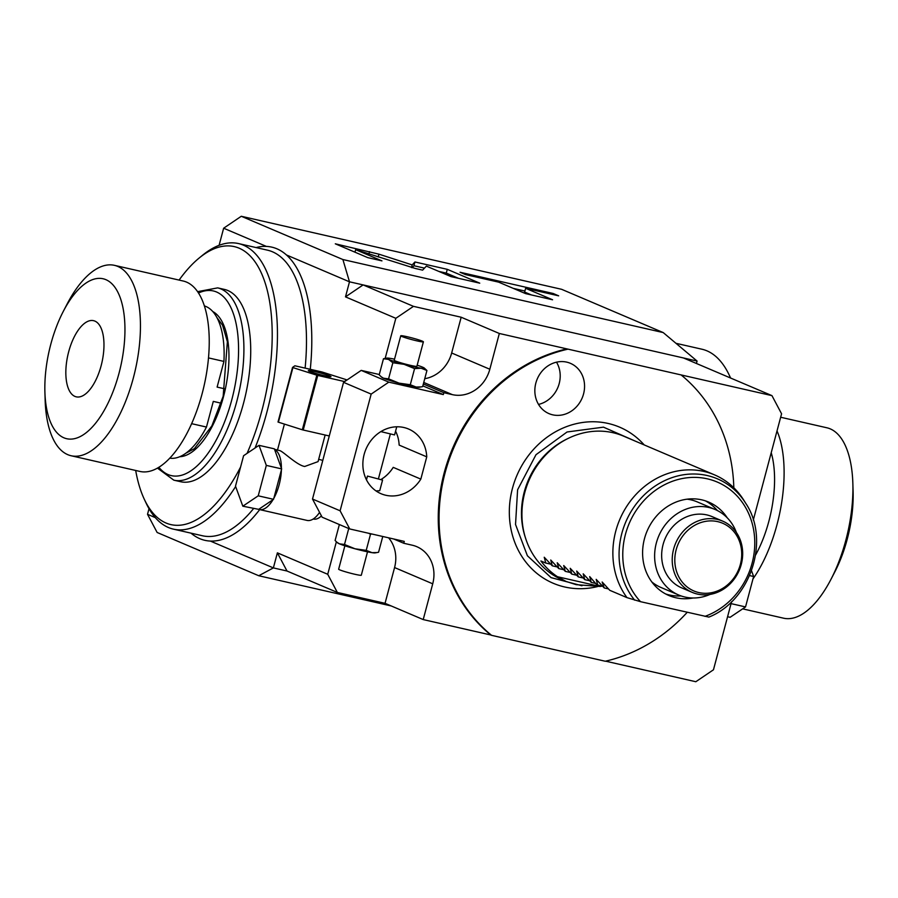 <?xml version="1.0" encoding="UTF-8"?>
<svg xmlns="http://www.w3.org/2000/svg" width="898" height="898" viewBox="0 0 898 898"><rect width="100%" height="100%" fill="white"/><g stroke="black" fill="none" stroke-linecap="round" stroke-linejoin="round"><path stroke-width="1.35" d="M687.082 499.187A46.471 41.454 113.1 0 1 690.944 499.849A46.471 41.454 -66.9 0 1 697.241 501.892L715.1 509.492A46.471 41.454 -66.9 0 1 736.382 532.492M651.836 581.96A46.471 41.454 113.1 0 0 660.816 587.404L678.686 595.015A46.471 41.454 113.1 0 0 684.972 597.047A46.471 41.454 -66.9 0 0 710.015 594.42M678.686 595.015A46.471 41.454 113.1 0 1 657.415 539.474A46.471 41.454 113.1 0 1 708.814 507.46A46.471 41.454 -66.9 0 1 715.1 509.492M705.357 500.848A50.771 45.293 -66.9 0 1 717.39 510.558M693.088 597.989A50.771 45.293 -66.9 0 1 668.887 595.509A50.771 45.293 -66.9 0 1 644.472 538.699A50.771 45.293 -66.9 0 1 708.668 502.083A50.771 45.293 -66.9 0 1 727.234 517.82M665.699 593.982A50.771 45.293 113.1 0 0 681.032 595.924M634.673 600.156A75.589 67.429 113.1 0 1 647.436 491.969A75.589 67.429 113.1 0 1 745.755 503.34C770.473 539.878 750.75 600.594 708.881 617.094L640.543 601.682L626.984 597.63L609.764 590.3L602.154 582.005L604.253 587.954L608.485 588.92M600.089 586.45L557.523 576.74L566.021 581.421L576.179 584.665L600.089 586.45A78.104 69.674 113.1 0 0 602.019 586.181L596.777 584.766L589.851 576.774M745.755 503.34L743.78 500.175A78.104 69.674 113.1 0 0 714.505 474.862L623.56 436.136A78.104 69.674 113.1 0 0 612.997 432.713A78.104 69.674 -66.9 0 0 568.198 438.392A78.104 69.674 -66.9 0 0 525.622 538.373A78.104 69.674 -66.9 0 0 562.361 579.861L566.021 581.421M714.505 474.862A78.104 69.674 113.1 0 0 703.931 471.439A78.104 69.674 -66.9 0 0 625.58 508.178A78.104 69.674 -66.9 0 0 626.984 597.63M604.253 587.954L596.339 579.536M596.205 579.367L597.754 585.182M589.705 576.606L591.254 582.42L595.497 583.386M591.254 582.42L583.352 574.002M583.206 573.833L584.766 579.648L588.998 580.613M584.766 579.648L576.853 571.24M576.718 571.072L578.267 576.886L582.499 577.852M578.267 576.886L570.365 568.468M570.219 568.299L571.768 574.114L576.011 575.09M571.768 574.114L563.865 565.706M563.72 565.538L565.28 571.353L569.512 572.318M565.28 571.353L557.366 562.934M557.231 562.765L558.781 568.591L563.012 569.557M558.781 568.591L550.878 560.172M550.732 560.004L552.281 565.819L556.524 566.784M552.281 565.819L544.379 557.411M544.233 557.243L545.782 563.057L550.025 564.023M545.782 563.057L540.91 560.981A78.104 69.674 113.1 0 0 557.523 576.74M568.198 438.392L566.571 439.189A76.139 67.922 113.1 0 0 524.275 491.891A76.139 67.922 113.1 0 0 525.072 536.656L525.622 538.373M597.653 586.551A84.816 75.668 113.1 0 1 564.719 586.989A84.816 75.668 -66.9 0 1 512.455 488.355A84.816 75.668 -66.9 0 1 608.215 423.474A84.816 75.668 113.1 0 1 644.203 444.925M567.682 349.221A162.078 144.578 113.1 0 0 445.049 472.988A162.078 144.578 113.1 0 0 491.565 635.324L490.746 634.976A162.078 144.578 -66.9 0 1 444.241 472.64A162.078 144.578 -66.9 0 1 566.874 348.884L771.954 395.636L781.574 413.798L753.31 520.009M491.565 635.324L605.252 661.242A162.078 144.578 113.1 0 0 687.206 612.324M733.812 487.76A162.078 144.578 113.1 0 0 681.369 375.151M552.685 414.831A27.333 24.392 113.1 0 0 582.925 395.996A27.333 24.392 113.1 0 0 570.41 363.331A27.333 24.392 113.1 0 0 566.717 362.13A27.333 24.392 113.1 0 0 536.488 380.954A27.333 24.392 113.1 0 0 548.992 413.63A27.333 24.392 113.1 0 0 552.685 414.831M155.298 517.618L147.519 514.307L157.139 532.48L258.759 575.741L273.374 567.906L287.001 571.016L337.345 592.444L385.051 603.321L394.57 567.558A33.192 29.612 113.1 0 0 388.598 537.812M490.746 634.976L423.216 619.575L385.051 603.321M731.567 601.739L713.461 669.785L695.827 681.728L605.6 661.164M258.759 575.741L391.202 605.948M696.433 363.477L697.072 361.063L683.445 357.954L771.954 395.636M683.445 357.954L363.129 284.913L413.473 306.353L461.179 317.23L499.333 333.484L566.874 348.884M345.494 296.868L349.49 281.815L363.129 284.913L345.494 296.868L395.827 318.307L385.163 358.414M256.098 247.567A150.359 67.092 102.8 0 1 266.38 246.411A150.359 67.092 -77.2 0 1 286.462 254.965L349.49 281.815L342.89 259.533L663.207 332.574L697.072 361.063M423.216 619.575L432.724 583.812A33.192 29.612 113.1 0 0 416.773 546.669A33.192 29.612 113.1 0 0 412.272 545.209L403.763 543.268L404.257 541.393L349.737 528.956L340.106 510.794L371.166 394.099L388.8 382.144L443.32 394.581L443.825 392.695L452.345 394.637A33.192 29.612 113.1 0 0 489.825 369.246L451.66 352.993L461.179 317.23M499.333 333.484L489.825 369.246M420.825 479.117L426.752 456.846A35.145 31.351 -66.9 0 0 408.601 429.042A35.145 31.351 -66.9 0 0 365.98 449.09A35.145 31.351 -66.9 0 0 381.055 493.72A35.145 31.351 -66.9 0 0 420.825 479.117L393.223 467.364A35.145 31.351 113.1 0 1 381.19 479.386M395.58 431.186A35.145 31.351 113.1 0 1 399.15 445.094L426.752 456.846M403.763 543.268L393.661 538.968M378.507 478.499L390.271 434.295M443.825 392.695L423.34 383.974M443.32 394.581L422.846 385.859M379.282 374.511L361.198 370.391L388.8 382.144M349.737 528.956L322.135 517.203L312.504 499.041L343.552 382.335L361.198 370.391M394.525 359.178A19.531 1.403 14.9 0 0 390.013 358.336A19.531 1.403 14.9 0 0 386.982 358.1L383.48 358.74L379.192 374.87L381.852 377.34A19.531 1.403 14.9 0 0 383.513 378.215A19.531 1.403 14.9 0 0 399.071 383.143A19.531 1.403 14.9 0 0 416.1 387.027A19.531 1.403 14.9 0 0 419.142 387.263L422.644 386.623L426.932 370.504L424.26 368.023A19.531 1.403 -165.1 0 1 421.117 368.214L426.932 370.504M343.552 382.335L371.166 394.099M312.504 499.041L340.106 510.794M377.138 552.551L372.03 552.663A19.531 1.403 -165.1 0 0 375.072 552.899L378.563 552.259L382.761 536.488M336.974 542.313L337.783 542.976A19.531 1.403 14.9 0 0 339.444 543.84A19.531 1.403 -165.1 0 0 354.991 548.779A19.531 1.403 -165.1 0 0 372.03 552.663L366.216 550.373L354.991 548.779L344.495 544.491L339.444 543.84L336.974 542.313L335.111 540.495L339.365 524.544M344.495 544.491L348.738 528.529M366.216 550.373L370.504 534.243L368.573 533.255M371.794 533.984L370.504 534.243M367.518 551.821L361.299 575.214A11.719 0.842 -165.1 0 1 352.364 573.676A11.719 0.842 -165.1 0 1 339.747 569.871A11.719 0.842 14.9 0 1 338.647 569.186L344.877 545.804M383.48 358.74L388.52 359.391L392.853 362.736L404.078 364.33L414.584 368.618L410.285 384.737L416.1 387.027L421.207 386.915M414.584 368.618L421.117 368.214A19.531 1.403 -165.1 0 1 404.078 364.33A19.531 1.403 -165.1 0 1 388.52 359.391A19.531 1.403 14.9 0 1 386.982 358.1M392.853 362.736L388.565 378.855L399.071 383.143L410.285 384.737M381.044 376.677L383.513 378.215L388.565 378.855M424.26 368.023A19.531 1.403 -165.1 0 0 422.599 367.159A19.531 1.403 14.9 0 0 417.177 365.205M400.755 335.796L394.244 360.255A11.719 0.842 14.9 0 0 395.333 360.94A11.719 0.842 14.9 0 0 407.95 364.756A11.719 0.842 14.9 0 0 416.885 366.283L423.396 341.812A11.719 0.842 -165.1 0 1 414.461 340.286A11.719 0.842 -165.1 0 1 401.855 336.469A11.719 0.842 14.9 0 1 400.755 335.796A11.719 0.842 14.9 0 1 409.679 337.322A11.719 0.842 14.9 0 1 422.296 341.139A11.719 0.842 -165.1 0 1 423.396 341.812M376.004 490.914L379.731 490.712L382.559 480.093L367.462 476.075L366.474 479.813M396.748 426.797L394.581 434.924L380.853 431.612M367.462 476.075L382.559 480.093M413.473 306.353L395.827 318.307M424.754 378.687A33.192 29.612 113.1 0 0 451.66 352.993M336.368 541.786L327.725 574.282L337.345 592.444M190.993 533.154A150.359 67.092 -77.2 0 0 210.345 541.067L273.374 567.906L277.381 552.842L327.725 574.282M313.2 519.01L313.447 519.066A28.309 12.639 -77.2 0 0 320.429 516.788L321.428 515.98A27.142 12.112 -77.2 0 0 321.462 515.946M277.381 552.842L287.001 571.016M266.38 246.411L223.647 228.215L241.281 216.272L561.598 289.302L663.207 332.574M241.281 216.272L342.89 259.533M378.967 254.179L335.302 243.807L367.776 257.636L381.953 260.869L355.642 249.666L415.505 268.524L422.61 270.141L426.37 266.111L451.065 276.629L479.745 283.162L447.271 269.333L414.932 261.969L412.193 264.91L378.967 254.179L378.226 256.963M498.637 282.14L525.577 293.612L552.573 299.775L525.633 288.303L558.668 295.835L553.134 293.478L460.057 272.251L465.591 274.608L498.637 282.14M149.012 508.706L147.519 514.307M223.647 228.215L219.09 245.334M730.534 378.002A146.453 65.352 -77.2 0 0 729.412 375.487A146.453 65.352 -77.2 0 0 701.989 349.232L675.97 343.305M755.6 555.02A78.104 34.854 -77.2 0 0 768.901 521.132A78.104 34.854 -77.2 0 0 771.225 452.715M752.995 578.873A97.635 43.564 102.8 0 0 777.017 524.589A97.635 43.564 -77.2 0 0 777.017 430.939M852.853 483.349L853.1 491.487A82.01 36.594 -77.2 0 1 847.196 539.305A82.01 36.594 102.8 0 1 834.713 572.127L830.964 579.345A97.635 43.564 102.8 0 0 845.826 540.27A97.635 43.564 -77.2 0 0 852.853 483.349A97.635 43.564 -77.2 0 0 826.935 427.796L780.654 417.244M830.964 579.345A97.635 43.564 102.8 0 1 783.527 618.183L742.657 608.855M179.095 280.086A142.546 63.601 102.8 0 1 199.132 258.052L202.443 255.335A146.453 65.352 102.8 0 1 238.542 243.571A146.453 65.352 102.8 0 1 255.066 447.99M235.635 486.525A146.453 65.352 102.8 0 1 173.426 529.146A146.453 65.352 102.8 0 1 146.004 502.891L144.185 499.007A142.546 63.601 102.8 0 1 135.688 470.473M199.132 258.052A142.546 63.601 102.8 0 1 267.469 291.143A142.546 63.601 102.8 0 1 247.073 453.367M240.574 467.05A142.546 63.601 102.8 0 1 144.185 499.007M243.583 403.045A98.612 44.002 -77.2 0 0 224.5 289.437L217.686 287.876A98.612 44.002 102.8 0 1 236.769 401.485A98.612 44.002 102.8 0 1 173.842 480.172L180.655 481.721A98.612 44.002 -77.2 0 0 243.583 403.045M191.611 423.665L206.473 427.055L213.297 401.395L221.166 403.191M208.516 357.909L223.939 361.423L217.114 387.094L224.96 388.879M204.441 305.937A78.104 34.854 102.8 0 1 223.939 361.423M114.473 265.348L183.282 281.04A97.635 43.564 -77.2 0 1 202.173 393.515A97.635 43.564 102.8 0 1 139.875 471.428L71.065 455.735A97.635 43.564 102.8 0 1 45.147 400.182L44.9 392.044A82.01 36.594 102.8 0 1 50.804 344.226A82.01 36.594 -77.2 0 1 63.287 311.404L67.036 304.186A97.635 43.564 -77.2 0 1 114.473 265.348A97.635 43.564 -77.2 0 1 133.375 377.834A97.635 43.564 102.8 0 1 71.065 455.735M44.9 392.044A82.01 36.594 102.8 0 0 75.062 438.527A82.01 36.594 102.8 0 0 119.007 373.276A82.01 36.594 -77.2 0 0 112.991 284.902A82.01 36.594 -77.2 0 0 63.287 311.404M101.148 365.666A39.052 17.421 102.8 0 1 76.218 396.826A39.052 17.421 102.8 0 1 68.663 351.836A39.052 17.421 -77.2 0 1 93.583 320.676A39.052 17.421 -77.2 0 1 101.148 365.666M169.733 458.16A78.104 34.854 -77.2 0 0 206.473 427.055M412.193 264.91L411.497 267.525M414.932 261.969L413.933 265.729L412.115 267.694M447.271 269.333L446.272 273.104L438.774 271.398M424.485 268.132L413.933 265.729M458.564 278.335L446.272 273.104M355.642 249.666L354.968 252.181M524.903 291.031L513.286 288.381M531.391 294.937L524.623 292.063L525.633 288.303M553.134 293.478L552.865 294.51M727.582 616.724L730.108 617.296L745.531 606.925L731.062 603.624M749.583 575.584L753.624 576.494L745.531 606.925M751.525 570.746L753.624 576.494M320.429 516.788A28.309 12.639 -77.2 0 0 321.439 515.901M259.342 509.536A31.048 13.852 -77.2 0 0 273.048 499.67L273.834 498.289A31.048 13.852 -77.2 0 0 281.388 469.912L281.658 468.891L266.324 465.4L259.006 445.341L243.594 455.713L235.501 486.144L242.819 506.191L258.669 509.346A31.048 13.852 -77.2 0 0 259.342 509.536L307.049 520.413A31.048 13.852 -77.2 0 0 319.576 512.388M322.73 460.629A31.048 13.852 -77.2 0 0 321.911 460.214A31.048 13.852 -77.2 0 0 320.855 459.866L318.667 459.372M274.507 449.303L279.66 450.583C282.993 451.223 296.845 465.254 304.714 466.477L318.06 461.617L325.143 435.014M281.658 468.891L281.411 468.217A31.048 13.852 -77.2 0 0 274.586 449.516L274.339 448.832L259.006 445.341M281.411 468.217L274.586 449.516M273.834 498.289L281.388 469.912M273.564 499.322L258.231 495.819L266.324 465.4M258.669 509.346L273.048 499.67M242.819 506.191L258.231 495.819M329.285 435.968L303.221 430.019A30.858 2.211 -165.1 0 1 302.323 429.783L278.402 422.183A30.858 2.211 -165.1 0 1 278.01 422.015L292.535 367.439L294.825 365.812A30.858 2.211 -165.1 0 1 295.33 365.89L321.551 371.873A30.858 2.211 14.9 0 1 322.438 372.109L346.37 379.708A30.858 2.211 14.9 0 1 346.751 379.876L344.473 381.493A30.858 2.211 14.9 0 1 343.956 381.414L317.746 375.431A30.858 2.211 -165.1 0 1 316.848 375.196L292.916 367.596A30.858 2.211 -165.1 0 1 292.535 367.439M343.754 382.211L343.956 381.414M303.221 430.019L317.746 375.431M324.515 375.723A11.719 0.842 14.9 0 0 330.969 376.666A11.719 0.842 14.9 0 0 314.771 371.581A11.719 0.842 -165.1 0 0 308.328 370.638A11.719 0.842 -165.1 0 0 324.515 375.723M302.323 429.783L316.848 375.196M278.402 422.183L292.916 367.596M538.531 404.414A27.333 24.392 113.1 0 0 556.513 362.163M722.621 521.109L712.069 516.608A38.737 34.562 113.1 0 0 663.083 544.547A38.737 34.562 113.1 0 0 681.717 587.898L692.268 592.399A38.737 34.562 -66.9 0 1 673.646 549.037A38.737 34.562 113.1 0 1 722.621 521.109A38.737 34.562 113.1 0 1 741.254 564.46A38.737 34.562 -66.9 0 1 692.268 592.399M740.356 564.415A36.784 32.822 -66.9 0 1 698.824 592.557A36.784 32.822 -66.9 0 1 676.16 549.778A36.784 32.822 113.1 0 1 717.693 521.637A36.784 32.822 113.1 0 1 740.356 564.415M704.952 616.365A72.57 64.735 113.1 0 0 749.157 514.689A72.57 64.735 113.1 0 0 652.408 492.632A72.57 64.735 113.1 0 0 640.543 601.682M432.724 583.812L394.57 567.558M286.462 254.965A150.359 67.092 102.8 0 1 310.281 369.303M259.702 509.615A150.359 67.092 102.8 0 1 210.345 541.067M173.426 529.146L202.398 535.747A146.453 65.352 -77.2 0 0 253.517 508.638M305.118 368.124A146.453 65.352 -77.2 0 0 267.503 250.172L238.542 243.571M198.559 293.017A94.705 42.262 102.8 0 1 231.729 400.014A94.705 42.262 102.8 0 1 158.834 467.252M212.815 311.561A74.983 33.462 102.8 0 1 223.535 396.523A74.983 33.462 102.8 0 1 179.712 456.723M369.561 251.62L368.932 253.954M452.345 394.637L423.744 382.458M636.312 441.569L603.467 427.156L567.065 431.983L535.994 454.702L517.607 489.769L515.531 524.477L527.407 555.772L551.058 577.627L581.96 585.743M730.602 378.024L729.412 375.487M157.419 468.094L173.842 480.172M197.65 291.648L217.686 287.876M216.912 317.522L222.592 325.289L227.374 341.678L223.164 396.299L211.849 425.921L194.395 448.652L185.987 453.131M277.516 449.988L284.408 424.092"/></g></svg>
